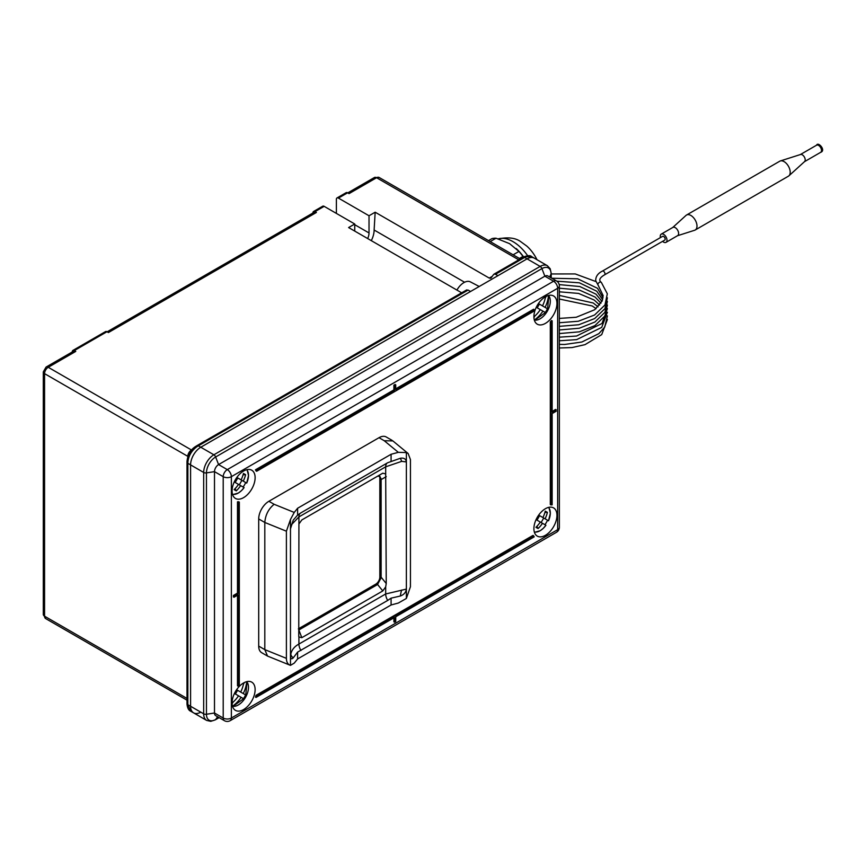 <?xml version="1.0" encoding="UTF-8"?>
<svg xmlns="http://www.w3.org/2000/svg" width="866" height="866" viewBox="0 0 866 866"><rect width="100%" height="100%" fill="white"/><g stroke="black" fill="none" stroke-linecap="round" stroke-linejoin="round"><path stroke-width="1.3" d="M314.975 211.64A2.879 1.667 -120 0 0 313.535 211.499L322.715 206.205A2.879 1.667 60 0 1 324.155 206.346L314.975 211.64L316.404 212.462A4.33 2.501 -120 0 0 314.239 212.257L107.135 331.83M313.535 211.499A2.879 1.667 -120 0 0 312.94 212.82L312.94 213.004M74.346 350.568A2.879 1.667 -120 0 0 72.896 350.427L105.533 331.591A2.879 1.667 60 0 1 106.973 331.732L74.346 350.568L75.764 351.401A4.33 2.501 -120 0 0 73.61 351.185L46.071 367.076A4.33 2.501 -120 0 1 48.236 367.292L191.483 449.995A2.879 1.667 -120 0 0 191.592 450.049M347.612 192.804L338.433 198.097A2.879 1.667 -120 0 0 336.993 197.957L346.162 192.663A2.879 1.667 60 0 1 347.612 192.804L349.03 193.627L376.569 177.736A4.33 2.501 -120 0 0 374.404 177.519L347.764 192.891M338.433 198.097L369.024 215.764L369.024 232.954A10.089 5.824 120 0 1 367.671 238.551M490.73 278.202L489.247 278.083L375.162 212.213L369.024 215.764M468.095 290.078L198.336 445.828L200.782 447.235A14.419 8.324 120 0 0 190.585 464.901A14.419 8.324 -60 0 1 200.782 447.235L470.541 291.485L468.095 290.078L466.406 290.197M495.493 274.262L494.01 274.143L523.183 257.299A2.879 1.667 60 0 1 524.623 257.44L495.493 274.262L497.939 275.669L527.069 258.858A14.419 8.324 -60 0 1 534.279 258.144A14.419 8.324 120 0 0 527.069 258.858L524.623 257.44L525.857 256.78A2.879 1.97 62.9 0 0 524.287 256.693C528.163 255.394 530.566 255.34 531.508 256.542L525.857 256.78M196.571 445.979A2.879 1.667 60 0 1 196.896 445.676L195.727 446.391C190.65 449.541 187.749 454.574 187.002 461.47A2.879 1.494 1.3 0 1 187.099 461.102C187.608 455.072 190.412 450.244 195.51 446.618A2.879 1.321 57.6 0 1 195.727 446.391A2.879 1.321 57.6 0 1 197.026 446.629C191.483 450.677 188.431 455.981 187.857 462.563L187.846 704.686L190.801 711.267C188.701 710.488 187.435 708.117 187.002 704.145A2.879 1.829 -1.4 0 0 187.857 705.4M466.698 289.904L196.896 445.676A2.879 1.667 60 0 1 198.336 445.828L197.026 446.629M523.843 257.061A2.879 1.97 62.9 0 1 524.287 256.693L523.183 257.299A2.879 1.667 60 0 0 522.858 257.603M190.801 711.267L193.573 712.859A14.419 8.324 -60 0 1 190.585 706.266L190.585 464.901L190.585 706.266A14.419 8.324 120 0 0 193.573 712.859A14.419 8.324 120 0 0 200.782 712.144M324.155 206.346L354.746 224.002L348.608 227.552L461.665 292.816M106.973 331.732L108.402 332.555L316.404 212.462M491.087 277.889L493.652 274.457M354.746 224.002L354.746 231.092M371.298 240.651A17.309 9.991 120 0 0 374.123 230.01L375.162 212.213M374.123 230.01L464.587 282.24M336.993 197.957A2.879 1.667 -120 0 0 336.387 199.277L336.387 213.404M72.3 351.932L72.3 351.748A2.879 1.667 -120 0 1 72.896 350.427M456.934 290.088A13.412 7.74 -60 0 1 470.39 281.883L479.212 286.484M232.077 490.979A16.292 9.407 -60 0 1 239.189 474.579A16.292 9.407 -60 0 1 251.746 470.216A16.292 9.407 -60 0 1 255.124 477.675A16.292 9.407 -60 0 1 248.012 494.064A16.292 9.407 -60 0 1 235.455 498.437A16.292 9.407 -60 0 1 232.077 490.979M232.077 702.911A16.292 9.407 -60 0 1 239.189 686.511A16.292 9.407 -60 0 1 251.746 682.148A16.292 9.407 -60 0 1 255.124 689.607A16.292 9.407 -60 0 1 248.012 705.996A16.292 9.407 -60 0 1 235.455 710.369A16.292 9.407 -60 0 1 232.077 702.911M533.9 316.718A16.292 9.407 -60 0 1 541.012 300.329A16.292 9.407 -60 0 1 553.569 295.955A16.292 9.407 -60 0 1 556.946 303.414A16.292 9.407 -60 0 1 549.834 319.814A16.292 9.407 -60 0 1 537.277 324.187A16.292 9.407 -60 0 1 533.9 316.718M533.9 528.65A16.292 9.407 -60 0 1 541.012 512.261A16.292 9.407 -60 0 1 553.569 507.887A16.292 9.407 -60 0 1 556.946 515.346A16.292 9.407 -60 0 1 549.834 531.746A16.292 9.407 -60 0 1 537.277 536.119A16.292 9.407 -60 0 1 533.9 528.65M237.49 595.234L237.49 685.807L238.096 686.164A19.182 11.074 -60 0 1 239.319 684.833L239.319 502.107L238.713 501.75A19.182 11.074 -60 0 1 237.49 501.825L237.49 593.113L233.409 595.472L233.409 596.88L234.015 597.237L238.096 594.877L238.096 686.164M556.232 409.791L552.151 412.151L552.151 320.864A19.182 11.074 -60 0 1 550.928 322.206L550.928 504.921A19.182 11.074 -60 0 1 552.151 504.846L552.151 413.569L556.232 411.209L555.615 409.445L552.151 411.447M552.151 320.864L551.534 320.517A19.182 11.074 -60 0 1 550.311 321.849L550.311 504.575L550.928 504.921M394.506 622.199L395.73 621.496L395.73 616.776L534.203 536.844A19.182 11.074 -60 0 1 533.597 535.773L532.98 535.426L256.044 695.311A19.182 11.074 -60 0 1 255.438 697.076L256.044 697.433L394.506 617.49L394.506 622.199L393.9 621.842L393.9 617.837M534.203 309.606L395.73 389.548L395.73 384.829L395.123 384.482L393.9 385.186L393.9 389.895L255.438 469.837A19.182 11.074 -60 0 1 256.044 470.898L256.65 471.256L533.597 311.359A19.182 11.074 -60 0 1 534.203 309.606L533.586 309.249L395.73 388.834M187.099 703.073A2.879 1.667 0 0 0 187.002 703.506A2.879 1.667 0 0 0 187.846 704.686L203.672 713.822L203.672 472.457A14.419 8.324 -60 0 1 213.87 454.791L200.782 447.235L527.069 258.858L540.157 266.414A14.419 8.324 -60 0 1 547.366 265.7L531.508 256.542M549.661 277.012L551.101 273.905A12.979 7.491 120 0 0 541.921 268.612L544.866 276.2L553.58 281.223A5.77 3.334 -120 0 1 557.661 288.291A5.77 3.334 180 0 0 559.349 285.932L559.349 527.297A5.77 3.334 180 0 1 557.661 529.656A5.77 3.334 -120 0 1 556.459 532.298L230.172 720.674A5.77 3.334 -120 0 0 231.363 718.033L557.661 529.656L557.661 288.291L231.363 476.668L231.363 718.033A5.77 3.334 180 0 1 223.212 718.033L223.212 476.668A5.77 3.334 -60 0 1 227.293 469.61L553.58 281.223A5.77 3.334 -60 0 1 556.459 280.941L547.756 275.908A5.77 3.334 120 0 0 544.866 276.2L218.578 464.577A5.77 3.334 120 0 0 214.497 471.645L214.497 713.01A5.77 3.334 120 0 0 215.699 715.652L224.402 720.674A5.77 3.334 -60 0 1 223.212 718.033L214.497 713.01L206.454 714.255A12.979 7.491 120 0 0 215.634 719.549L219.044 717.578M550.928 322.206L550.311 321.849M533.597 535.773L256.65 695.669L256.044 695.311M256.65 695.669A19.182 11.074 -60 0 1 256.044 697.433M239.319 502.107A19.182 11.074 -60 0 1 238.096 502.183L237.49 501.825M238.096 502.183L238.096 593.47L237.49 593.113M238.096 593.47L234.015 595.819L233.409 595.472M234.015 595.819L234.015 597.237M395.73 384.829L393.9 385.186M394.506 385.543L394.506 390.252L393.9 389.895M394.506 390.252L256.044 470.195L255.438 469.837M256.044 470.195A19.182 11.074 -60 0 1 256.65 471.256M544.93 524.72A15.144 8.747 -60 0 0 546.338 522.534A15.144 8.747 -60 0 0 547.529 520.217L545.093 518.81A28.762 23.479 -60 0 0 547.431 512.412A28.621 7.242 -171.7 0 0 545.277 511.156A28.762 23.479 -60 0 1 542.928 517.565L545.093 518.81M534.322 531.973A14.419 8.324 120 0 0 545.916 525.283L542.495 523.313A28.762 23.479 -60 0 1 538.122 528.541A28.621 7.242 -128.3 0 1 535.957 527.297A28.762 23.479 -60 0 0 540.33 522.057L536.076 519.611M545.396 524.991L545.916 525.283L543.296 528.314L540.265 530.685L534.441 532.363M547.994 520.488L548.503 520.791A14.419 8.324 120 0 0 548.503 507.4M542.495 523.313L540.33 522.057M547.529 520.217L538.674 515.108M543.718 518.02L541.12 522.523M537.007 520.141L539.605 515.649M547.431 512.412L544.92 512.445M538.122 528.541L536.888 526.344M243.119 487.038A15.144 8.747 -60 0 0 244.526 484.852A15.144 8.747 -60 0 0 245.706 482.546L243.27 481.139A28.762 23.479 -60 0 0 245.619 474.73A28.621 7.242 -171.7 0 0 243.454 473.475A28.762 23.479 -60 0 1 241.105 479.883L243.27 481.139M232.499 494.291A14.419 8.324 120 0 0 244.093 487.601L240.672 485.631A28.762 23.479 -60 0 1 236.299 490.87A28.621 7.242 -128.3 0 1 234.134 489.615A28.762 23.479 -60 0 0 238.518 484.386L234.264 481.929M243.584 487.309L244.093 487.601L241.473 490.632L238.453 493.003L232.618 494.681M246.171 482.806L246.691 483.109A14.419 8.324 120 0 0 246.691 469.718M240.672 485.631L238.518 484.386M245.706 482.546L236.862 477.437M241.906 480.349L239.308 484.841M235.195 482.47L237.793 477.967M245.619 474.73L243.097 474.763M236.299 490.87L235.076 488.662M545.093 307.387L547.431 308.74A28.621 28.242 120 0 1 545.277 312.485L542.928 311.132A28.719 23.447 120 0 1 534.322 320.041A14.419 8.324 120 0 0 547.323 311.175A14.419 8.324 120 0 0 548.503 295.479A28.719 23.447 120 0 1 545.093 307.387L538.425 303.533L539.388 304.096L537.223 307.841M542.928 311.132L540.33 309.627A28.719 23.447 120 0 1 533.9 316.869M534.831 316.058L533.921 317.627M545.548 296.692A28.719 23.447 120 0 1 542.495 305.882L538.425 303.533M540.33 309.627L536.26 307.278M546.219 296.334L545.309 297.904M547.431 308.74L539.388 304.096M243.27 693.569L245.619 694.922A28.621 28.242 120 0 1 243.454 698.667L241.105 697.314A28.719 23.447 120 0 1 232.51 706.223A14.419 8.324 120 0 0 245.511 697.357A14.419 8.324 120 0 0 246.691 681.661A28.719 23.447 120 0 1 243.27 693.569L236.613 689.715L237.576 690.278L235.411 694.023M241.105 697.314L238.518 695.809A28.719 23.447 120 0 1 232.077 703.051M233.008 702.239L232.11 703.809M243.736 682.873A28.719 23.447 120 0 1 240.672 692.064L236.613 689.715M238.518 695.809L234.448 693.46M244.396 682.527L243.498 684.086M245.619 694.922L237.576 690.278M498.221 238.864A34.608 19.983 60 0 1 513.018 241.646A34.608 19.983 60 0 1 527.643 255.697M497.809 238.994C507.952 236.905 515.627 237.825 520.834 241.755L526.777 246.063A27.452 15.848 60 0 1 537.007 259.713M490.21 241.592L496.056 238.215L509.554 243.649L518.972 251.443A38.212 22.061 60 0 1 522.977 256.433L523.497 257.115M488.521 240.607L492.05 238.572A38.212 22.061 60 0 1 496.056 238.215M519.448 258.469L522.977 256.433M513.127 254.821L518.972 251.443M516.179 248.531L516.753 249.062A34.608 19.983 60 0 1 523.692 257.007M286.397 658.355C286.484 662.144 287.848 664.482 290.478 665.369L290.478 519.481L286.397 531.194L286.397 658.355L264.812 649.63L264.812 522.469C265.407 514.967 268.503 508.905 274.121 504.293L294.234 512.423L297.612 508.245L391.086 454.282L398.328 452.333L384.233 440.718L392.85 440.902L408.135 453.503L406.37 452.572L398.328 452.333M267.54 656.082L261.684 652.693A14.419 8.324 -60 0 1 258.696 646.101L264.812 649.63L267.54 656.082L290.478 665.369L294.234 663.129L297.612 658.95L391.086 604.988L398.328 603.039L406.37 598.46L406.37 452.572M290.489 656.374L290.814 654.068A8.649 5.25 -169.5 0 0 293.26 657.846L297.612 652.109L387.719 600.419A8.649 4.99 -120 0 1 385.684 593.968L385.684 586.867L382.772 590.948L301.833 637.668L298.922 636.954L298.922 644.066L385.684 593.968L406.37 589.097C405.916 592.376 403.924 594.671 400.395 596.003A8.649 2.457 -81 0 1 401.705 590.049M406.37 598.46L410.441 586.737L410.441 459.586L408.135 453.503M286.397 531.194L264.812 522.469L258.696 518.94L258.696 646.101M258.696 518.94A14.419 8.324 -60 0 1 268.893 501.273L274.121 504.293M384.233 440.718L379.016 437.698L268.893 501.273M379.016 437.698A14.419 8.324 -60 0 1 386.225 436.984L392.082 440.361M300.437 513.127A8.649 4.99 -120 0 0 298.922 516.905L298.922 524.006L301.833 519.936L382.772 473.204L385.684 473.918L385.684 466.817L298.922 516.905L290.814 525.391M294.234 512.423L290.478 519.481M298.391 628.987L299.484 629.614L376.97 584.875L375.747 584.171L298.391 628.824M375.747 584.171A5.77 3.334 120 0 0 379.828 577.102L381.127 577.849L381.127 478.952L379.752 476.203L377.544 476.224L382.772 473.204L376.97 476.549M381.127 478.952L379.828 478.205L379.828 577.102M379.828 478.205A5.77 3.334 120 0 0 379.124 475.954M299.484 629.614L298.813 629.885L301.833 637.668M382.772 590.948L377.544 584.442L376.97 584.875M385.684 586.867L386.236 583.522L385.684 473.918M298.922 524.006L298.759 636.586M377.544 584.442L381.127 577.849M401.705 461.361L400.395 458.255C403.935 457.681 405.916 458.904 406.37 461.935L401.705 461.361L385.684 466.817A8.649 4.99 -120 0 1 387.243 463.007M290.814 654.068C291.81 649.792 294.516 646.447 298.922 644.066A8.649 4.99 -120 0 0 300.967 650.507M400.395 458.255L387.719 462.725L300.967 512.813L297.612 515.086L293.26 520.098L290.478 528.845M290.478 656.006C290.684 658.896 291.615 659.513 293.26 657.846M387.719 600.419L391.086 598.146L400.395 596.003M391.086 604.988L391.086 598.146M297.612 658.95L297.612 652.109M297.612 515.086L297.612 508.245M391.086 461.123L391.086 454.282M672.73 227.498L686.034 215.396A8.649 4.99 60 0 1 686.543 215.028A8.649 4.99 60 0 1 693.211 217.344A8.649 4.99 60 0 1 696.989 226.048A8.649 4.99 60 0 1 695.192 230.01A8.649 4.99 60 0 1 694.619 230.269L677.483 235.736M695.192 230.01L788.417 176.188A8.649 4.99 -120 0 0 788.915 175.82A8.649 4.99 -120 0 0 790.203 172.226A8.649 4.99 -120 0 0 786.783 163.901A8.649 4.99 -120 0 0 780.331 160.957A8.649 4.99 -120 0 0 779.768 161.206L686.543 215.028M804.362 161.736A4.114 2.371 -120 0 0 804.601 161.563A4.114 2.371 -120 0 0 805.207 159.864A4.114 2.371 -120 0 0 803.583 155.902A4.114 2.371 -120 0 0 800.52 154.505A4.114 2.371 -120 0 0 800.249 154.624M672.601 227.617A4.763 2.75 60 0 1 672.871 227.412A4.763 2.75 60 0 1 676.541 228.689A4.763 2.75 60 0 1 678.619 233.474A4.763 2.75 60 0 1 677.634 235.649A4.763 2.75 60 0 1 677.32 235.79M660.433 237.598A4.763 2.75 60 0 1 660.271 236.299A4.763 2.75 60 0 1 661.256 234.123A4.763 2.75 60 0 1 664.915 235.4A4.763 2.75 60 0 1 666.993 240.185A4.763 2.75 60 0 1 666.008 242.361A4.763 2.75 60 0 1 662.598 241.343M665.164 239.124A2.165 1.245 60 0 1 664.709 240.12L604.555 274.847A2.165 1.245 60 0 0 604.998 273.862A2.165 1.245 60 0 0 603.472 271.21A2.165 1.245 60 0 0 602.39 271.101L662.555 236.375A2.165 1.245 60 0 1 664.222 236.948A2.165 1.245 60 0 1 665.164 239.124M75.764 351.401L48.236 367.292A5.196 2.999 120 0 0 44.567 373.647L44.567 616.191L187.002 698.429M489.247 278.083L492.224 276.362M518.777 259.843L376.569 177.736A5.196 2.999 120 0 1 379.156 177.476L520.304 258.966M187.814 456.847L187.814 456.35A5.196 2.999 -60 0 1 191.483 449.995L191.797 449.811M187.067 461.784A2.879 1.667 0 0 0 187.002 462.141L187.002 461.47A2.879 1.494 1.3 0 0 187.857 462.563M187.045 703.809A2.879 1.829 -1.4 0 0 187.002 704.145L187.002 462.141A2.879 1.667 0 0 0 187.846 463.31L203.672 472.457A2.879 1.667 0 0 0 206.454 472.89L206.454 714.255A2.879 1.667 0 0 1 203.672 713.822A14.419 8.324 -60 0 0 206.66 720.425L210.752 721.335L215.309 719.852A2.879 1.667 60 0 0 215.634 719.549L217.604 716.756M187.954 456.436A2.879 1.667 180 0 0 187.814 456.35L44.567 373.647A4.33 2.501 0 0 1 43.3 371.882L43.3 614.427A4.33 2.501 0 0 0 44.567 616.191A5.196 2.999 120 0 0 45.638 618.573L187.002 700.183M354.746 224.705L369.024 232.954M213.87 454.791L540.157 266.414A2.879 1.667 60 0 1 541.921 268.612L215.634 456.988A12.979 7.491 120 0 0 206.454 472.89L214.497 471.645L223.212 476.668A5.77 3.334 180 0 0 231.363 476.668A5.77 3.334 -120 0 0 227.293 469.61L218.578 464.577L215.634 456.988A2.879 1.667 60 0 0 213.87 454.791M551.101 277.845L551.101 273.905A2.879 1.667 0 0 0 551.198 273.483L551.198 277.899M381.051 577.081L386.236 583.522M386.236 476.646L381.051 479.645M804.492 161.671L820.676 152.319A4.114 2.371 -120 0 0 821.52 150.619A4.114 2.371 60 0 0 821.52 150.446A4.114 2.371 60 0 0 821.141 148.562A4.114 2.371 -120 0 0 817.179 145.012A4.114 2.371 -120 0 0 816.562 145.207L800.379 154.549M559.349 322.747L578.326 321.243L594.585 314.997L604.977 304.984L607.326 293.801L601.35 282.403A2.165 1.505 135.7 0 0 599.802 282.175A2.165 1.505 135.7 0 0 598.146 283.669A2.165 1.505 135.7 0 0 598.254 285.423L595.7 280.66C595.646 276.546 597.876 273.353 602.39 271.101M45.638 618.573L43.3 614.427M374.404 177.519L379.156 177.476M43.3 371.882L46.071 367.076M193.573 712.859L206.66 720.425M559.349 285.932A5.77 5.77 0 0 0 556.459 280.941M556.459 532.298A5.77 5.77 0 0 0 559.349 527.297M224.402 720.674A5.77 5.77 0 0 0 230.172 720.674M219.141 717.643L215.309 719.852M551.198 273.483L550.191 268.763L547.366 265.7M548.514 520.791L550.354 513.224L548.903 507.314M246.702 483.109L248.542 475.553L247.081 469.632M548.903 295.382L547.334 311.175L534.441 320.431M247.081 681.564L245.522 697.357L232.618 706.613M804.601 161.563L788.915 175.82M666.008 242.361L677.634 235.649M800.52 154.505L780.331 160.957M661.256 234.123L672.871 227.412M820.676 152.319C826.326 150.478 818.099 141.245 816.562 145.207M601.35 282.403C598.493 280.335 599.564 277.813 604.555 274.847M559.349 318.417L576.215 317.259L594.758 309.703L602.195 300.848L603.147 295.62L598.254 285.423M595.884 281.547L575.219 273.927L551.198 273.959M603.017 297.839L597.54 288.313L577.698 278.809L551.804 278.246M559.349 326.352L578.737 324.761L594.693 318.547L604.933 308.675L607.38 297.828M602.617 299.636L596.761 291.214L579.441 282.825L556.838 281.179M559.349 329.968L579.332 328.225L594.91 322.022L604.933 312.29L607.391 301.433M601.946 301.444L595.949 294.137L579.852 286.538L559.187 284.6M559.349 333.572L579.354 331.83L594.931 325.616L604.955 315.874L607.391 305.038M600.972 303.252L595.083 297.06L579.246 289.991L559.349 288.205M559.349 337.177L576.561 336.03L602 323.473L607.402 308.642M599.705 305.048L594.163 300.015L578.553 293.422L559.349 291.81M559.349 340.782L576.648 339.624L601.708 327.402L607.402 312.247M598.092 306.856L593.21 302.981L559.349 295.414M559.349 344.387L564.6 344.473L581.844 342.016L598.871 333.648L604.739 327.077L607.412 315.852M596.1 308.664L592.203 305.969L559.349 299.019M559.349 347.991L572.058 347.558L585.005 344.646L601.718 334.612L607.412 319.457"/></g></svg>
